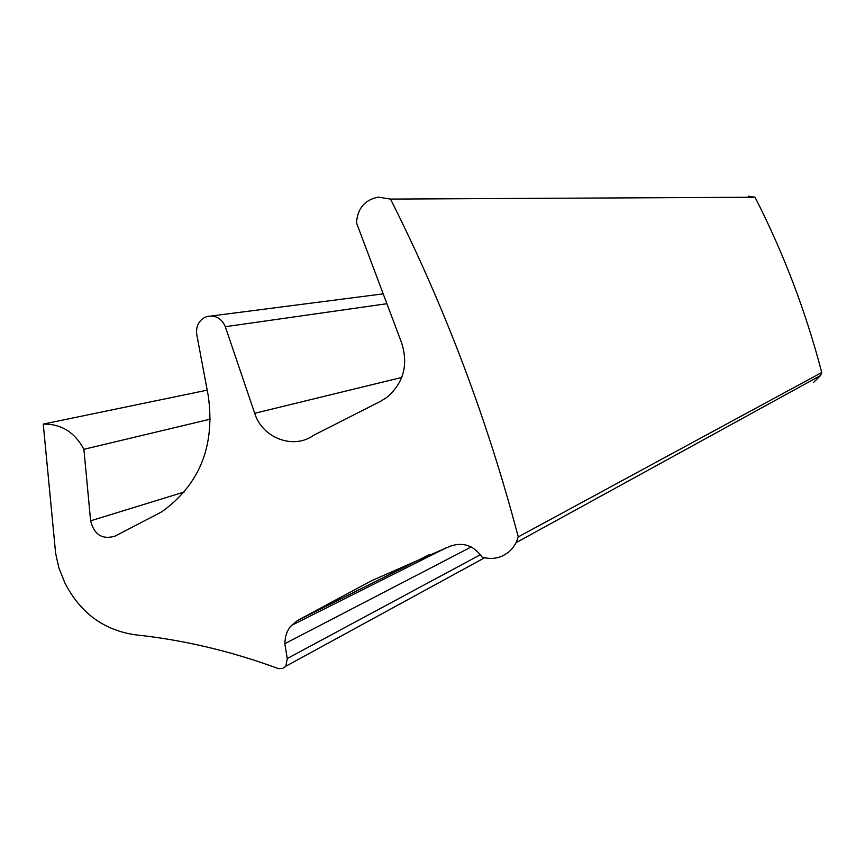<?xml version="1.0" encoding="UTF-8"?>
<svg xmlns="http://www.w3.org/2000/svg" width="865" height="865" viewBox="0 0 865 865"><rect width="100%" height="100%" fill="white"/><g stroke="black" fill="none" stroke-linecap="round" stroke-linejoin="round"><path stroke-width="1.3" d="M518.254 536.906L821.75 372.501C805.834 311.573 783.593 253.142 755.026 197.231L390.515 199.08C444.772 306.837 487.352 419.449 518.254 536.906L516.156 542.625L512.502 548.291L508.717 552.086L503.106 555.676C496.315 558.833 489.287 559.277 482.01 557.017C473.739 545.48 463.186 541.847 450.362 546.129L371.788 580.61L297.603 620.443L429.548 554.552M390.515 199.08L378.319 197.123C364.727 199.837 357.461 208.433 356.521 222.889L401.728 343.146C408.485 365.095 403.479 383.217 386.709 397.478L380.514 401.338L313.703 435.257C293.57 449.908 262.365 438.155 254.699 413.297L225.311 326.711C221.559 318.19 215.407 314.806 206.843 316.568L204.464 317.563C198.345 321.315 195.771 326.959 196.755 334.496L208.303 396.084C215.18 445.897 199.696 484.454 161.842 511.777L115.088 536.116C102.33 539.879 94.166 534.775 90.62 520.806L83.894 449.303C74.714 432.197 61.166 423.807 43.25 424.099L55.641 553.395L58.852 567.732L64.929 583.01C80.402 613.026 103.908 630.293 135.47 634.824C183.456 639.916 231.128 651.183 278.487 668.645L282.552 668.494L285.882 666.212L287.267 658.524L284.801 643.711L285.526 636.618L287.396 631.32L290.337 626.617L297.603 620.443M748.463 196.214L755.026 197.231M821.75 372.501L820.604 375.507L813.543 382.438M207.2 390.158L43.25 424.099M210.4 419.125L83.894 449.303M254.699 413.297L401.738 377.443M225.311 326.711L386.904 303.712M287.267 658.524L480.421 554.681M284.801 643.711L471.209 546.972M90.62 520.806L184.256 492.001M211.611 315.952L383.206 293.851M285.882 666.212L484.66 557.741M291.224 625.557L446.513 547.653M820.604 375.507L516.156 542.625"/></g></svg>
